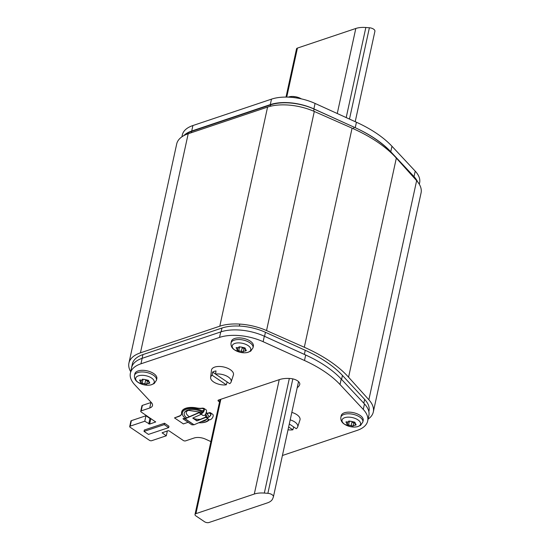 <?xml version="1.0" encoding="UTF-8"?>
<svg xmlns="http://www.w3.org/2000/svg" width="550" height="550" viewBox="0 0 550 550"><rect width="100%" height="100%" fill="white"/><g stroke="black" fill="none" stroke-linecap="round" stroke-linejoin="round"><path stroke-width="0.82" d="M373.299 411.998L421.066 192.913A40.157 19.614 -167.7 0 0 416.639 180.661L396.337 158.097A112.434 54.931 -167.7 0 0 352.076 128.164L314.304 111.464A40.157 19.614 -167.7 0 0 267.575 107.092L188.203 133.753A40.157 19.614 -167.7 0 0 176.701 143.956L128.934 363.041A40.157 19.614 12.3 0 1 140.436 352.846L219.808 326.184A40.157 19.614 12.3 0 1 266.537 330.557L304.308 347.256A112.434 54.931 12.3 0 1 348.569 377.183L368.864 399.754A40.157 19.614 12.3 0 1 373.299 411.998A40.157 19.614 12.3 0 1 368.087 419.141M130.701 371.704A40.157 19.614 12.3 0 1 128.934 363.041M368.844 411.565L368.988 410.926A36.939 18.047 -167.7 0 0 364.643 399.369L342.444 375.43A99.584 48.648 -167.7 0 0 305.264 350.295L265.437 332.282A36.939 18.047 -167.7 0 0 221.959 328.041L142.931 354.585A36.939 18.047 -167.7 0 0 132.351 363.969L131.457 368.081A36.939 18.047 12.3 0 1 131.704 367.159M131.326 368.837A36.939 18.047 12.3 0 1 131.457 368.081M296.003 350.618L304.37 354.399A99.584 48.648 12.3 0 1 307.656 355.933M273.405 496.856A4.819 2.351 12.3 0 1 273.35 497.035L272.69 498.712A19.277 9.419 12.3 0 1 267.389 502.893L209.014 522.5A3.211 1.567 12.3 0 1 204.545 521.751L195.896 515.9A3.211 1.567 12.3 0 1 195.002 514.463A3.211 1.567 12.3 0 1 195.924 513.652L254.299 494.038A19.277 9.419 12.3 0 1 264.33 493.068L267.877 493.329A4.819 2.351 12.3 0 1 273.405 496.856L298.409 382.181A9.962 4.867 -167.7 0 0 298.54 382.133M416.371 180.366A36.939 18.047 -167.7 0 0 413.311 176.165L391.105 152.233A99.584 48.648 -167.7 0 0 353.932 127.098L314.105 109.086A36.939 18.047 -167.7 0 0 270.627 104.844L191.599 131.388A36.939 18.047 -167.7 0 0 184.339 135.362M367.675 421.032L368.864 415.559A36.939 18.047 -167.7 0 0 364.464 403.934L341.213 379.046A96.374 47.08 -167.7 0 0 305.683 355.018L264.323 336.215A36.939 18.047 -167.7 0 0 220.736 331.925L142.154 358.318A36.939 18.047 -167.7 0 0 131.574 367.703L130.377 373.182A36.939 18.047 12.3 0 1 140.958 363.797L219.539 337.404A36.939 18.047 12.3 0 1 263.127 341.694L304.487 360.498A96.374 47.08 12.3 0 1 340.017 384.519L363.268 409.413A36.939 18.047 12.3 0 1 367.675 421.032A36.939 18.047 12.3 0 1 357.094 430.416L282.425 455.496M151.236 402.414A9.639 4.709 12.3 0 1 150.92 402.531L142.388 405.391A1.609 0.784 -167.7 0 0 141.928 405.804L140.738 411.276A1.609 0.784 12.3 0 1 141.199 410.871L149.731 408.004A9.639 4.709 -167.7 0 0 152.488 405.556A9.639 4.709 -167.7 0 0 151.339 402.524L134.778 384.801A36.939 18.047 12.3 0 1 130.377 373.182M210.891 441.595L205.473 439.127A9.639 4.709 -167.7 0 0 194.102 438.013L185.57 440.873A1.609 0.784 12.3 0 1 183.336 440.502L169.029 430.829L168.135 430.678L162.113 432.802L166.286 435.793L151.69 440.694A1.609 0.784 12.3 0 1 149.456 440.316L130.157 427.268A1.609 0.784 12.3 0 1 129.711 426.546L130.907 421.073A1.609 0.784 -167.7 0 1 131.368 420.661L145.956 415.759L149.951 418.461L150.92 418.584M298.836 381.913A20.879 10.203 12.3 0 1 298.396 382.236M129.711 426.546A1.609 0.784 12.3 0 1 130.171 426.14L144.767 421.238L145.956 415.759M144.767 421.238L149.648 424.084L155.671 421.96L141.185 411.998A1.609 0.784 12.3 0 1 140.738 411.276M166.286 435.793L167.338 430.946M164.532 423.246L168.967 426.243L168.671 427.611L148.466 434.397L144.024 431.399L144.327 430.031L164.532 423.246L164.23 424.614L168.671 427.611M219.539 401.926L218.46 401.197A1.609 0.784 -167.7 0 1 218.013 400.476A1.609 0.784 -167.7 0 1 218.474 400.07L279.469 379.582A20.879 10.203 -167.7 0 1 290.682 378.551A8.03 3.926 -167.7 0 1 299.764 384.409A8.03 3.926 -167.7 0 1 299.695 384.649A20.879 10.203 -167.7 0 1 297.206 387.716M144.024 431.399L164.23 424.614M183.741 135.685A36.939 18.047 12.3 0 1 191.716 131.017L270.291 104.617A36.939 18.047 12.3 0 1 313.878 108.907L345.558 123.31M357.218 128.624A96.374 47.08 12.3 0 1 390.775 151.738L414.026 176.626A36.939 18.047 12.3 0 1 417.581 181.775M419.299 184.25L419.623 182.772A36.939 18.047 -167.7 0 0 415.223 171.153L391.964 146.259A96.374 47.08 -167.7 0 0 356.434 122.238L315.074 103.434A36.939 18.047 -167.7 0 0 271.487 99.144L192.906 125.537A36.939 18.047 -167.7 0 0 182.325 134.922L181.913 136.812M290.194 419.87A10.512 5.136 12.3 0 1 297.694 426.951L299.956 420.001A11.241 5.493 -167.7 0 0 291.823 412.397M297.694 426.951A10.512 5.136 12.3 0 1 296.251 428.677L289.3 423.974M288.647 426.965L292.854 429.811L293.734 426.951M292.854 429.811A10.512 5.136 12.3 0 1 288.035 429.777M231.137 381.941A10.512 5.136 12.3 0 1 229.687 383.666L215.559 374.117L215.999 370.954A10.821 5.287 12.3 0 0 214.115 371.394A10.821 5.287 12.3 0 0 212.609 372.089L215.566 374.089A10.512 5.136 12.3 0 1 226.676 376.056A10.512 5.136 12.3 0 1 231.137 381.941L233.399 374.997A11.241 5.493 -167.7 0 0 227.514 368.191A11.241 5.493 -167.7 0 0 214.713 367.091A11.241 5.493 -167.7 0 0 211.454 370.212L210.616 377.472A10.512 5.136 12.3 0 1 212.169 375.251L226.298 384.808L227.178 381.941M212.609 372.089L212.169 375.251M226.298 384.808A10.512 5.136 12.3 0 1 215.614 383.068A10.512 5.136 12.3 0 1 210.616 377.472M253.014 347.799L253.371 346.156A11.241 5.493 -167.7 0 0 250.243 341.124A11.241 5.493 -167.7 0 0 238.734 337.886A11.241 5.493 -167.7 0 0 231.399 341.364L231.041 343.007A11.241 5.493 12.3 0 1 238.377 339.529A11.241 5.493 12.3 0 1 249.886 342.76A11.241 5.493 12.3 0 1 253.014 347.799L250.718 351.141L247.383 352.522L244.516 352.811L240.536 352.378L234.616 349.951C231.928 348.253 230.739 345.943 231.041 343.007M234.864 350.068A9.494 4.634 12.3 0 1 234.912 343.42A9.494 4.634 12.3 0 1 248.071 345.572A9.494 4.634 -167.7 0 1 248.133 345.613A9.494 4.634 -167.7 0 1 248.077 352.261A9.494 4.634 -167.7 0 1 234.919 350.109A9.494 4.634 -167.7 0 1 234.864 350.068M243.801 351.278L246.331 350.653L244.963 347.923L241.01 346.988L239.044 347.098L239.133 346.679M245.032 347.971L244.757 349.222L244.963 347.923M236.796 347.483L236.583 348.473L237.442 350.446L243.279 351.794M237.951 347.751L237.442 350.446M236.583 348.473L236.074 347.724L238.473 347.683L239.071 346.823M243.279 351.656L244.145 347.703A1.897 0.928 -167.7 0 0 244.138 347.813M244.076 347.999A1.052 0.516 12.3 0 1 243.829 348.157A1.052 0.516 12.3 0 1 242.261 347.827M241.099 347.112A1.897 0.928 -167.7 0 0 239.546 346.954A1.052 0.516 12.3 0 1 239.071 346.954M362.835 422.056L363.192 420.42A11.241 5.493 -167.7 0 0 360.064 415.381A11.241 5.493 -167.7 0 0 348.556 412.149A11.241 5.493 -167.7 0 0 341.22 415.628L340.863 417.271A11.241 5.493 12.3 0 1 348.198 413.786A11.241 5.493 12.3 0 1 359.707 417.024A11.241 5.493 12.3 0 1 362.835 422.056L360.539 425.404L357.204 426.786L354.337 427.075L350.357 426.642L344.438 424.208C341.749 422.517 340.56 420.2 340.863 417.271M344.685 424.332A9.494 4.634 12.3 0 1 344.733 417.677A9.494 4.634 12.3 0 1 357.892 419.836A9.494 4.634 -167.7 0 1 357.954 419.877A9.494 4.634 -167.7 0 1 357.899 426.525A9.494 4.634 -167.7 0 1 344.74 424.366A9.494 4.634 -167.7 0 1 344.685 424.332M353.623 425.542L356.152 424.916L354.784 422.187L350.831 421.245L348.865 421.355L348.954 420.936M354.853 422.235L354.578 423.479L354.784 422.187M346.617 421.747L346.404 422.737L347.263 424.71L353.1 426.051M347.772 422.015L347.263 424.71M346.404 422.737L345.895 421.981L348.294 421.939L348.893 421.087M353.1 425.92L353.966 421.96A1.897 0.928 -167.7 0 0 353.959 422.077M353.897 422.256A1.052 0.516 12.3 0 1 353.65 422.414A1.052 0.516 12.3 0 1 352.082 422.091M350.921 421.376A1.897 0.928 -167.7 0 0 349.367 421.217A1.052 0.516 12.3 0 1 348.893 421.217M156.475 380.222L156.833 378.586A11.241 5.493 -167.7 0 0 153.704 373.553A11.241 5.493 -167.7 0 0 142.196 370.315A11.241 5.493 -167.7 0 0 134.86 373.794L134.502 375.437A11.241 5.493 12.3 0 1 141.838 371.951A11.241 5.493 12.3 0 1 153.347 375.189A11.241 5.493 12.3 0 1 156.475 380.222L154.179 383.57L150.844 384.952L147.971 385.241L143.997 384.808L138.071 382.374C135.389 380.683 134.193 378.373 134.502 375.437M138.318 382.498A9.494 4.634 12.3 0 1 138.373 375.849A9.494 4.634 12.3 0 1 151.532 378.001A9.494 4.634 -167.7 0 1 151.587 378.043A9.494 4.634 -167.7 0 1 151.539 384.691A9.494 4.634 -167.7 0 1 138.38 382.539A9.494 4.634 -167.7 0 1 138.318 382.498M147.262 383.707L149.792 383.082L148.424 380.353L144.471 379.411L142.498 379.527L142.594 379.108M148.493 380.401L148.218 381.652L148.424 380.353M140.257 379.913L140.037 380.902L140.903 382.876L146.74 384.223M141.412 380.181L140.903 382.876M140.037 380.902L139.528 380.146L141.934 380.105L142.532 379.252M146.74 384.086L147.599 380.132A1.897 0.928 -167.7 0 0 147.593 380.243M147.537 380.428A1.052 0.516 12.3 0 1 147.29 380.579A1.052 0.516 12.3 0 1 145.722 380.256M144.554 379.541A1.897 0.928 -167.7 0 0 143.007 379.383A1.052 0.516 12.3 0 1 142.532 379.383M208.732 419.361A13.654 6.669 12.3 0 1 205.102 422.036A13.654 6.669 12.3 0 1 198.674 422.771M185.467 418.392A13.654 6.669 12.3 0 1 182.339 412.754A13.654 6.669 12.3 0 1 186.244 409.283A13.654 6.669 12.3 0 1 203.569 411.469M205.996 413.016A13.654 6.669 12.3 0 1 208.993 417.044M208.876 419.416A3.211 1.774 -55.9 0 0 209.089 419.609A3.211 1.774 -55.9 0 0 211.379 419.038A3.211 1.774 -55.9 0 0 213.139 416.192A3.211 1.774 -55.9 0 0 212.898 414.473A3.211 1.774 -55.9 0 0 212.699 414.288L210.471 412.782A3.211 1.774 124.1 0 0 209.268 412.706L207.316 413.359A13.654 6.669 -167.7 0 0 206.25 412.418M203.857 410.857A13.654 6.669 -167.7 0 0 203.191 410.513M188.155 422.317A9.639 4.709 -167.7 0 0 187.653 422.469L183.363 423.906L174.488 417.904L178.839 416.192A9.639 4.709 12.3 0 0 181.562 413.882M174.488 417.904L178.778 416.467A9.639 4.709 -167.7 0 0 181.534 414.019A9.639 4.709 -167.7 0 0 181.576 413.277A14.458 7.061 12.3 0 1 181.637 412.17A14.458 7.061 12.3 0 1 196.639 408.217A9.639 4.709 -167.7 0 0 202.421 408.389L203.631 408.547M202.256 410.822L204.043 410.224M206.876 413.765L209.206 412.981A2.894 1.595 -55.9 0 1 210.292 413.05A2.894 1.595 -55.9 0 1 210.691 414.769A2.894 1.595 -55.9 0 1 210.382 415.656C208.739 417.395 207.522 418.034 206.738 417.587L206.209 416.893L207.419 417.704M210.444 415.518A9.639 4.709 -167.7 0 0 210.114 416.103M209.268 419.698A14.458 7.061 12.3 0 1 199.286 422.792M202.407 415.037C204.215 416.144 205.473 415.319 206.181 412.576A3.211 1.774 -55.9 0 0 206.477 411.689A3.211 1.774 -55.9 0 0 206.037 409.784L203.816 408.286L202.482 408.121A9.639 4.709 12.3 0 1 196.701 407.949A14.458 7.061 -167.7 0 0 181.699 411.895A14.458 7.061 -167.7 0 0 181.672 412.033M203.823 408.286A3.211 1.774 124.1 0 1 204.263 410.19A3.211 1.774 124.1 0 1 202.503 413.036A3.211 1.774 124.1 0 1 200.214 413.607A3.211 1.774 124.1 0 1 200.008 413.414L199.306 412.658L185.144 418.777L183.116 418.543L185.185 418.516L199.347 412.39L200.207 413.167A2.894 1.595 -55.9 0 0 200.399 413.339A2.894 1.595 -55.9 0 0 202.455 412.83A2.894 1.595 -55.9 0 0 204.036 410.266A2.894 1.595 -55.9 0 0 203.748 408.636L203.823 408.286M182.999 418.825L191.874 424.827L194.019 424.779L207.879 418.784M210.471 412.782A3.211 1.774 124.1 0 1 210.918 414.693A3.211 1.774 124.1 0 1 210.623 415.58C208.656 417.505 207.274 418.241 206.477 417.794L209.089 419.609M206.477 417.794L206.044 417.168M206.119 417.264L196.921 420.915A3.211 2.173 -108.6 0 0 197.044 420.688L206.209 416.893M196.921 420.915L192.754 418.103L201.527 414.157M193.029 417.973L197.044 420.688M374.859 31.467A4.819 2.351 -167.7 0 0 374.914 31.288A4.819 2.351 -167.7 0 0 369.387 27.768L365.839 27.5A19.277 9.419 -167.7 0 0 355.809 28.476L297.433 48.084A3.211 1.567 -167.7 0 0 296.512 48.902L286.007 97.082M188.203 133.753L140.436 352.846M219.808 326.184L267.575 107.092M314.304 111.464L266.537 330.557M304.308 347.256L352.076 128.164M396.337 158.097L348.569 377.183M368.864 399.754L416.639 180.661M142.931 354.585L142.113 358.332M221.141 331.788L221.959 328.041M265.437 332.282L264.557 336.325M304.37 354.399L305.264 350.295M342.444 375.43L341.571 379.431M363.804 403.226L364.643 399.369M413.174 176.811L413.311 176.165M391.105 152.233L391.009 152.694M353.554 128.824L353.932 127.098M314.105 109.086L313.644 111.183M270.311 106.294L270.627 104.844M191.599 131.388L191.311 132.708M131.368 420.661L130.171 426.14M148.754 423.94L149.951 418.461M150.844 418.612L149.648 424.084M155.485 422.125L155.574 421.74M142.388 405.391L141.199 410.871M149.731 408.004L150.92 402.531M142.154 358.318L140.958 363.797M219.539 337.404L220.736 331.925M264.323 336.215L263.127 341.694M304.487 360.498L305.683 355.018M341.213 379.046L340.017 384.519M363.268 409.413L364.464 403.934M162.394 432.603L162.291 433.091M218.728 399.987L218.46 401.197M299.798 384.168L299.695 384.649M414.026 176.626L415.223 171.153M391.964 146.259L390.775 151.738M355.245 127.696L356.434 122.238M315.074 103.434L313.878 108.907M270.291 104.617L271.487 99.144M192.906 125.537L191.716 131.017M288.276 97.13A9.494 4.634 12.3 0 1 301.359 98.876M245.197 348.164L245.066 348.741M245.444 350.103L245.224 351.093M242.172 347.806L241.326 351.684M239.546 346.954L238.693 350.886M355.018 422.421L354.888 423.005M355.266 424.366L355.046 425.356M351.993 422.07L351.147 425.947M349.367 421.217L348.514 425.143M148.651 380.593L148.528 381.171M148.899 382.532L148.686 383.522M145.633 380.236L144.787 384.113M143.007 379.383L142.147 383.316M201.176 421.685A11.722 5.727 -167.7 0 0 203.775 421.135A11.722 5.727 -167.7 0 0 206.559 419.354M207.199 417.553A11.722 5.727 -167.7 0 0 205.473 414.205M202.957 412.335A11.722 5.727 -167.7 0 0 187.577 410.183A11.722 5.727 -167.7 0 0 186.711 417.856M202.744 412.569L188.471 410.355C186.718 411.207 185.989 411.771 186.271 412.033A9.962 4.867 -167.7 0 0 189.365 416.707M194.109 418.701A9.962 4.867 -167.7 0 0 200.386 419.299M205.336 417.182A9.962 4.867 -167.7 0 0 205.734 416.274L205.212 414.7M204.105 409.53L202.421 408.389M210.76 414.026L209.206 412.981M203.534 417.959L206.326 417.017M185.144 418.777L194.019 424.779M200.207 413.167L200.626 413.449M193.909 424.806L185.034 418.804M207.412 417.711L206.243 416.921M349.484 119.075L369.387 27.768M365.839 27.5L346.197 117.583M337.26 113.52L355.809 28.476M297.433 48.084L286.749 97.089M220.859 399.266L195.924 513.652M254.299 494.038L279.235 379.658M289.321 378.462L264.33 493.068M267.877 493.329L292.834 378.881M301.441 98.89L296.182 96.882L292.208 96.449L287.959 97.123M239.772 324.087L239.339 326.061M182.339 412.754L182.483 412.067M202.73 415.305L200.214 413.607M355.211 121.681L374.914 31.288M220.062 399.541L195.002 514.463"/></g></svg>
